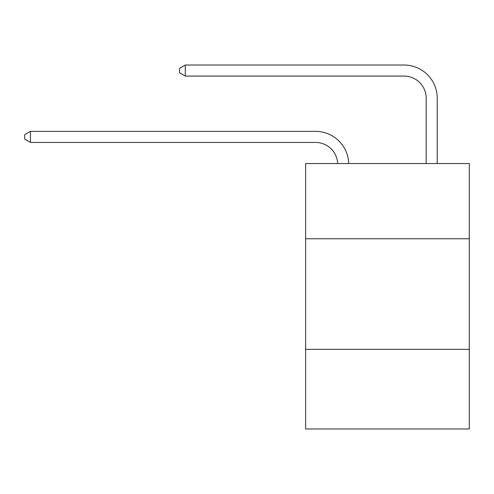 <?xml version="1.0" encoding="UTF-8"?>
<svg xmlns="http://www.w3.org/2000/svg" width="494" height="494" viewBox="0 0 494 494"><rect width="100%" height="100%" fill="white"/><g stroke="black" fill="none" stroke-linecap="round" stroke-linejoin="round"><path stroke-width="0.74" d="M469.3 238.75L469.3 163.545L305.619 163.545L305.619 238.75L469.3 238.75L469.3 428.977L305.619 428.977L305.619 238.75M469.3 349.344L305.619 349.344M315.567 142.439A22.119 22.119 0 0 1 337.668 163.545A22.119 22.119 0 0 0 315.567 142.439A22.119 22.119 0 0 1 337.668 163.545A22.119 22.119 0 0 0 315.567 142.439A22.119 22.119 0 0 1 337.668 163.545A22.119 22.119 0 0 0 315.567 142.439A22.119 22.119 0 0 1 337.668 163.545A22.119 22.119 0 0 0 315.567 142.439A22.119 22.119 0 0 1 337.668 163.545A22.119 22.119 0 0 0 315.567 142.439A22.119 22.119 0 0 1 337.668 163.545A22.119 22.119 0 0 0 315.567 142.439A22.119 22.119 0 0 1 337.668 163.545A22.119 22.119 0 0 0 315.567 142.439A22.119 22.119 0 0 1 337.668 163.545A22.119 22.119 0 0 0 315.567 142.439A22.119 22.119 0 0 1 337.668 163.545A22.119 22.119 0 0 0 315.567 142.439A22.119 22.119 0 0 1 337.668 163.545A22.119 22.119 0 0 0 315.567 142.439A22.119 22.119 0 0 1 337.668 163.545A22.119 22.119 0 0 0 315.567 142.439A22.119 22.119 0 0 1 337.668 163.545A22.119 22.119 0 0 0 315.567 142.439L30.449 142.439L24.7 139.123L24.7 134.701L30.449 131.379L315.567 131.379A33.178 33.178 0 0 1 348.733 163.545M426.168 163.545L426.168 98.201A22.119 22.119 0 0 0 404.049 76.082L185.287 76.082L179.538 72.766L179.538 68.339L185.287 65.023L404.049 65.023A33.178 33.178 0 0 1 437.227 98.201L437.227 163.545M30.449 142.439L30.449 131.379L315.567 131.379M426.168 98.201A22.119 22.119 0 0 0 404.049 76.082A22.119 22.119 0 0 1 426.168 98.201A22.119 22.119 0 0 0 404.049 76.082A22.119 22.119 0 0 1 426.168 98.201A22.119 22.119 0 0 0 404.049 76.082A22.119 22.119 0 0 1 426.168 98.201A22.119 22.119 0 0 0 404.049 76.082A22.119 22.119 0 0 1 426.168 98.201A22.119 22.119 0 0 0 404.049 76.082A22.119 22.119 0 0 1 426.168 98.201A22.119 22.119 0 0 0 404.049 76.082A22.119 22.119 0 0 1 426.168 98.201A22.119 22.119 0 0 0 404.049 76.082A22.119 22.119 0 0 1 426.168 98.201A22.119 22.119 0 0 0 404.049 76.082A22.119 22.119 0 0 1 426.168 98.201A22.119 22.119 0 0 0 404.049 76.082A22.119 22.119 0 0 1 426.168 98.201A22.119 22.119 0 0 0 404.049 76.082A22.119 22.119 0 0 1 426.168 98.201A22.119 22.119 0 0 0 404.049 76.082A22.119 22.119 0 0 1 426.168 98.201A22.119 22.119 0 0 0 404.049 76.082M185.287 76.082L185.287 65.023L404.049 65.023"/></g></svg>
